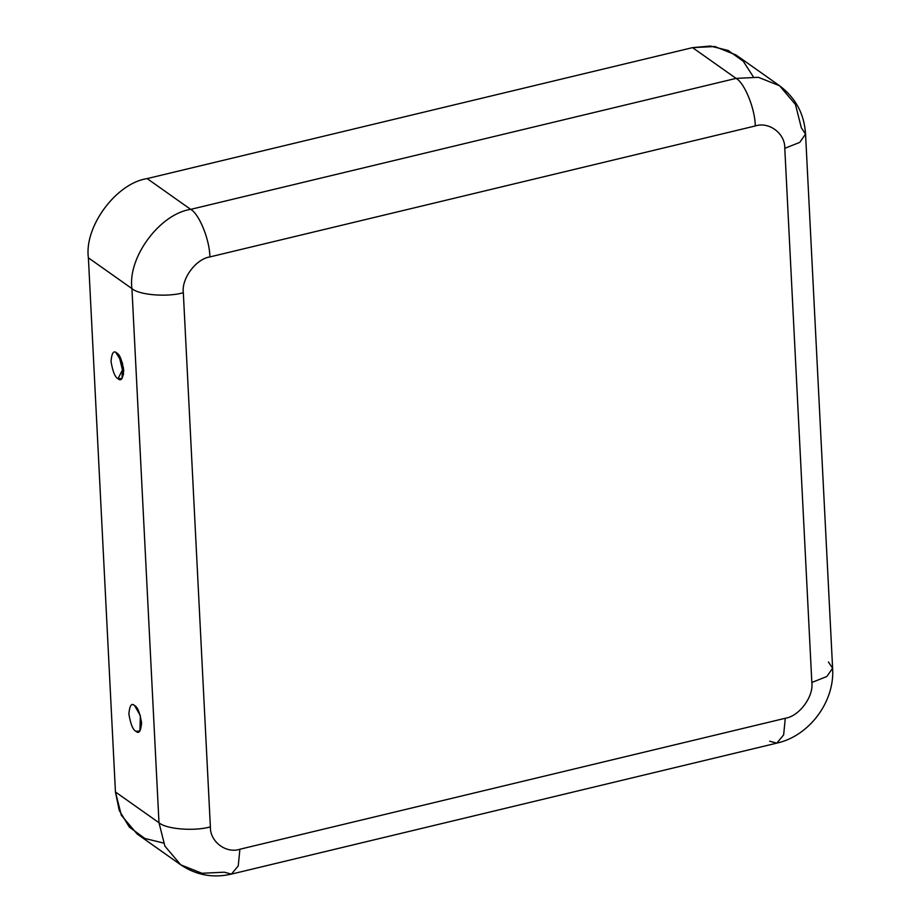 <?xml version="1.0" encoding="UTF-8"?>
<svg xmlns="http://www.w3.org/2000/svg" width="921" height="921" viewBox="0 0 921 921"><rect width="100%" height="100%" fill="white"/><g stroke="black" fill="none" stroke-linecap="round" stroke-linejoin="round"><path stroke-width="1.38" d="M828.416 661.992L832.607 668.22C834.99 701.503 809.375 736.029 776.794 743.132L783.644 734.9L785.279 718.276L239.886 849.243L238.251 865.867L231.401 874.11L224.264 872.199L201.975 873.281L180.735 864.819L164.882 846.1L158.988 822.741L115.447 791.979L121.353 815.327L137.206 834.046L180.735 864.819L164.882 846.1L158.988 822.741L131.933 288.595L88.393 257.834L115.447 791.979L158.988 822.741C166.079 829.199 194.343 831.479 210.379 826.885C209.861 841.587 226.082 853.871 239.886 849.243L785.279 718.276C799.221 716.25 813.83 696.552 811.838 682.461L784.784 148.316C785.314 133.626 769.081 121.33 755.278 125.958L209.884 256.924C195.943 258.962 181.345 278.66 183.325 292.751L210.379 826.885C194.343 831.479 166.079 829.199 158.988 822.741L131.933 288.595C127.547 257.431 159.851 213.856 190.682 209.366L147.153 178.593C116.322 183.083 84.007 226.658 88.393 257.834L131.933 288.595C139.025 295.054 167.288 297.333 183.325 292.751C181.345 278.66 195.943 258.962 209.884 256.924L755.278 125.958C769.081 121.33 785.314 133.626 784.784 148.316L811.838 682.461L826.828 676.521L832.607 668.22L826.828 676.521L811.838 682.461C813.83 696.552 799.221 716.25 785.279 718.276L783.644 734.9L776.794 743.132L769.657 741.221M116.725 352.973C113.674 350.118 111.775 352.916 111.015 361.354C112.719 371.531 115.056 377.322 118.026 378.715L123.495 367.836L118.026 378.715C115.056 377.322 112.719 371.531 111.015 361.354C111.775 352.916 113.674 350.118 116.725 352.973C119.684 354.366 122.021 360.157 123.725 370.346C122.965 378.784 121.065 381.57 118.026 378.715L122.067 378.462L122.505 363.139L115.827 352.478M134.581 705.544C131.542 702.688 129.642 705.486 128.871 713.925C130.586 724.102 132.912 729.893 135.882 731.286L139.934 731.032L140.36 715.709L134.581 705.544C137.551 706.937 139.888 712.727 141.592 722.904C140.832 731.355 138.921 734.141 135.882 731.286C132.912 729.893 130.586 724.102 128.871 713.925C129.642 705.486 131.542 702.688 134.581 705.544L133.683 705.049M805.553 134.075C804.286 113.916 795.629 97.822 779.603 85.768L736.063 55.007L714.823 46.534L692.546 47.627L736.075 78.389L758.363 77.306L779.603 85.768L795.456 104.499L801.351 127.846L805.553 134.075L799.773 142.375L784.784 148.316L799.773 142.375L805.553 134.075L832.607 668.22M163.489 843.037L144.862 838.467L129.274 827.023L119.246 810.492L115.447 791.979L88.393 257.834C84.007 226.658 116.322 183.083 147.153 178.593L692.546 47.627L710.367 46.05L728.189 50.482L743.259 61.235L753.309 76.777M147.153 178.593L190.682 209.366L736.075 78.389L692.546 47.627L147.153 178.593M779.603 85.768L758.363 77.306L736.075 78.389C744.617 82.902 755.174 109.069 755.278 125.958C755.174 109.069 744.617 82.902 736.075 78.389L190.682 209.366C199.224 213.879 209.781 240.036 209.884 256.924C209.781 240.036 199.224 213.879 190.682 209.366C159.851 213.856 127.547 257.431 131.933 288.595C139.025 295.054 167.288 297.333 183.325 292.751L210.379 826.885C209.861 841.587 226.082 853.871 239.886 849.243L238.251 865.867L231.401 874.11C213.131 878.3 196.242 875.203 180.735 864.819M118.913 355.264L123.552 374.571L118.913 355.264M776.794 743.132L231.401 874.11"/></g></svg>
